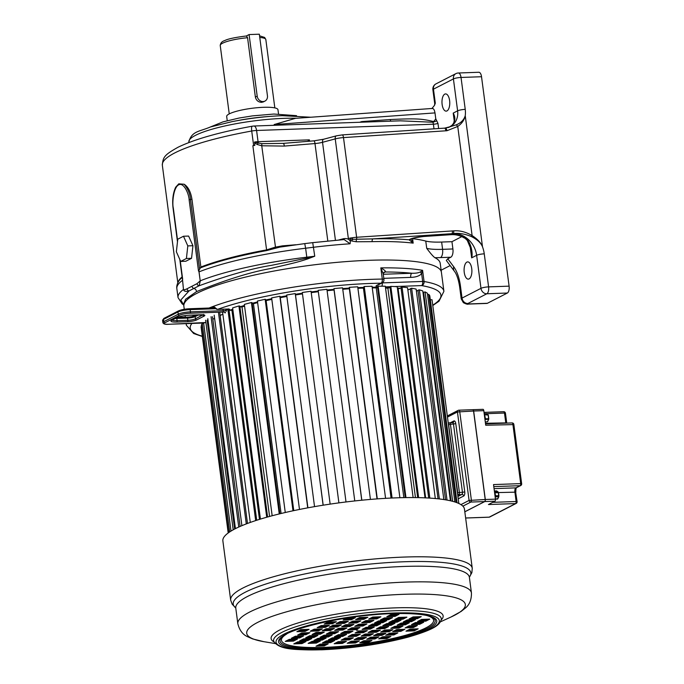 <?xml version="1.0" encoding="UTF-8"?>
<svg xmlns="http://www.w3.org/2000/svg" width="684" height="684" viewBox="0 0 684 684"><rect width="100%" height="100%" fill="white"/><g stroke="black" fill="none" stroke-linecap="round" stroke-linejoin="round"><path stroke-width="1.03" d="M454.535 118.281L453.21 113.099L457.613 110.842L453.415 78.925A5.746 1.06 -7.5 0 1 461.033 77.454A5.746 2.591 -92 0 0 458.331 73L478.834 72.265A5.746 2.591 88 0 1 481.527 76.728L509.101 286.151A5.746 2.591 88 0 1 507.348 293.034L487.393 303.286A5.746 2.591 88 0 1 486.863 303.422L468.412 304.081A5.746 2.591 88 0 0 468.942 303.935L487.393 303.286M464.248 272.429A8.618 3.89 88 0 1 467.676 261.895A8.618 3.89 88 0 1 471.729 268.59A8.618 3.89 88 0 1 468.292 279.123A8.618 3.89 88 0 1 464.248 272.429M446.319 260.467L447.755 258.783L450.79 257.227L440.496 257.586A41.382 7.661 -7.5 0 1 434.879 257.68C433.263 256.568 430.544 253.456 426.722 248.343L425.764 241.067A34.482 6.387 172.5 0 0 441.642 242.051L451.944 241.683L461.76 236.638M451.944 241.683L452.902 248.967A6.9 3.112 88 0 1 450.79 257.227M390.812 121.162A2.3 0.684 85.9 0 1 390.29 119.529C416.907 118.298 421.72 118.768 433.126 121.444C433.596 121.709 434.477 120.829 435.759 118.785L437.957 123.334A3.446 0.641 -7.5 0 1 433.391 124.206L256.586 130.482A5.746 2.591 -92 0 0 253.884 126.018L252.259 126.198C219.487 132.192 194.803 139.177 178.199 147.163C164.04 155.054 163.031 157.209 162.339 165.229A124.137 22.982 172.5 0 1 251.721 131.02L253.636 145.581A17.245 3.189 -7.5 0 0 252.866 145.718L266.589 249.899L275.105 247.198L282.492 245.855L295.804 244.761M435.759 118.785L434.99 112.903C434.4 109.508 433.314 108.072 431.724 108.602M432.126 108.465L295.42 118.349L274.173 124.531L274.275 125.3M431.972 108.474L434.537 105.293L435.306 103.173A5.746 1.06 172.5 0 0 434.733 103.737L434.537 105.293M442.129 104.447A8.618 3.89 88 0 1 445.566 93.913A8.618 3.89 88 0 1 449.61 100.599A8.618 3.89 88 0 1 446.173 111.141A8.618 3.89 88 0 1 442.129 104.447M411.999 238.562A9.191 1.701 172.5 0 0 412.58 238.656L413.17 243.136L409.118 239.81A11.491 2.129 -7.5 0 1 423.678 236.45L451.252 234.629C455.971 234.33 460.46 235.441 464.727 237.981C470.618 240.135 473.234 253.362 471.652 257.859L469.908 244.564M464.727 237.981L467.283 240.426L471.43 250.224L471.652 257.859L476.637 255.303A22.991 20.067 62.8 0 0 453.184 233.637A5.746 2.591 -92 0 0 453.321 233.552A2.3 0.752 -94.3 0 0 453.672 230.85L356.62 237.271A9.191 1.701 172.5 0 0 352.354 237.75A11.491 2.129 -7.5 0 1 350.43 238.023L348.361 238.571L335.237 138.903A9.191 1.701 -7.5 0 1 343.496 137.595L446.943 130.73L457.741 126.463C461.897 123.53 464.393 119.939 465.24 115.69A22.991 20.067 62.8 0 0 465.231 109.372L461.033 77.454L481.527 76.728M412.58 238.656A129.883 24.043 -7.5 0 1 425.764 241.067M377.508 286.878A9.191 1.701 -7.5 0 1 376.969 285.262L380.954 283.21A3.446 1.838 -90.7 0 0 382.296 279.081A3.446 0.641 -7.5 0 1 383.929 279.405L383.194 273.762L380.826 267.88A129.883 24.043 172.5 0 1 422.584 270.317L421.643 273.72C419.335 276.037 415.701 277.259 410.751 277.379A3.446 1.556 -92 0 1 411.811 273.249C415.804 273.361 418.693 272.89 420.48 271.839L422.584 270.317L424.063 281.517A129.883 24.043 172.5 0 1 443.907 291.341L441.402 272.309A129.883 24.043 172.5 0 0 340.016 262.092A129.883 24.043 172.5 0 0 196.804 293.368A129.883 24.043 -7.5 0 1 340.016 262.092A129.883 24.043 -7.5 0 1 441.402 272.309L440.222 263.349A129.883 24.043 172.5 0 0 434.879 257.68M441.129 270.206L450.149 265.572M199.651 269.214L200.874 267.025L191.947 199.241C190.759 191.879 188.177 186.886 184.193 184.244C188.066 189.109 190.152 194.179 190.468 199.454L199.651 269.214L198.83 270.642L199.224 271.796A125.865 23.299 -7.5 0 1 305.62 248.224L304.748 243.615L312.725 242.64L314.743 256.218A1149.419 212.784 -7.5 0 1 306.8 257.184L306.919 258.133L314.743 256.218L307.261 259.056C294.907 263.143 287.682 264.332 270.283 268.59C250.438 272.138 225.874 279.807 196.573 291.598L185.578 299.267L183.586 304.141L183.859 306.21A129.883 24.043 172.5 0 1 196.804 293.368A129.883 24.043 172.5 0 0 183.859 306.21L184.261 309.288M507.348 293.034L486.846 293.761L467.89 303.499A5.746 5.019 -117.2 0 1 462.033 298.079L480.98 288.34A5.746 1.06 -7.5 0 1 488.598 286.878A5.746 2.591 -92 0 1 486.846 293.761A5.746 5.019 -117.2 0 1 480.98 288.34L476.637 255.303A5.746 1.06 -7.5 0 1 484.255 253.841A28.737 25.086 62.8 0 0 482.502 246.821C481.023 242.982 477.364 239.58 471.507 236.621C465.086 233.919 459.024 232.902 453.321 233.552L451.944 233.68A2.3 0.752 -93.8 0 0 452.355 230.936M445.635 128.07L456.245 124.847C460.999 122.898 464 119.845 465.24 115.69L482.502 246.821C481.177 243.025 477.706 239.272 472.105 235.57C465.898 231.936 459.751 230.363 453.672 230.85M423.678 236.45A2.3 0.752 86.2 0 1 423.541 236.502C415.265 237.587 410.862 238.519 410.332 239.306A2.3 2.172 49.1 0 1 409.118 239.81A132.183 24.47 172.5 0 0 372.951 238.896L451.944 233.68L453.184 233.637L451.252 234.629A2.3 0.752 86.2 0 1 451.115 234.68A2.3 0.752 86.2 0 1 450.961 234.646M372.156 241.657L356.279 241.76L351.815 241.007A2.3 0.487 -65.1 0 1 352.636 239.314L372.951 238.896A2.3 1.137 -91.4 0 0 372.156 241.657A129.883 24.043 172.5 0 1 413.17 243.136L410.93 238.981M351.815 241.007L350.199 240.161L350.43 238.023M343.257 239.631A1.146 0.65 75 0 0 343.445 238.733C346.779 238.177 349.079 239.024 350.345 241.272L350.199 240.161M350.345 241.272L350.114 243.786L344.129 239.562M253.884 126.018L400.431 120.82L432.946 122.248L436.469 120.983M433.998 128.84L433.391 124.206A5.746 2.591 88 0 0 432.946 122.248A2.3 0.462 109.2 0 1 433.126 121.444M451.218 125.899A2.3 0.769 52.6 0 1 451.26 125.856A2.3 0.769 52.6 0 1 451.32 125.822L451.868 125.377C455.322 121.82 455.766 117.725 453.21 113.099L454.33 121.607M449.533 127.002L451.32 125.822M456.245 124.847A3.446 1.291 54.7 0 1 457.741 126.463L472.105 235.57L471.507 236.621M352.354 237.75L352.636 239.314L350.311 238.955M282.714 246.659L282.492 245.855M200.634 267.803A124.428 23.034 -7.5 0 1 266.606 250.601L279.816 247.121M275.601 248.036L261.75 145.778L284.33 146.085L314.982 143.554A9.191 1.701 172.5 0 0 322.532 142.298L335.237 138.903A3.446 1.958 75 0 1 336.391 135.834L342.214 134.902A3.446 1.12 86.2 0 1 343.496 137.595L356.62 237.271A2.3 0.752 -93.8 0 1 356.501 239.511A2.3 0.846 -91.4 0 0 356.279 241.76M350.114 243.786A129.883 24.043 -7.5 0 0 313.563 247.257A1149.419 212.784 172.5 0 1 305.62 248.224L306.8 257.184A125.865 23.299 172.5 0 0 200.395 280.756L199.061 285.775L189.023 290.931C185.638 291.82 183.791 291.324 183.466 289.46L182.38 278.08M182.414 280.414L182.286 280.5A125.865 23.299 172.5 0 0 176.848 288.639L178.028 297.6A125.865 23.299 172.5 0 1 183.466 289.46L182.44 279.063M184.193 184.244L178.78 183.834L175.668 187.236L174.933 188.998M254.439 142.469L257.09 144.435A3.446 0.47 127.8 0 1 258.372 142.99L254.585 141.998L254.824 145.384L253.636 145.581M444.378 128.216A3.446 1.12 86.2 0 1 444.6 128.139A3.446 1.12 86.2 0 1 445.874 130.832M445.284 128.13A3.446 1.154 83 0 1 445.489 128.053A3.446 1.154 83 0 1 446.943 130.73M257.09 144.435L261.75 145.778A3.446 0.693 98.6 0 0 261.758 143.657L283.262 143.375A3.446 0.864 85.3 0 1 284.33 146.085M198.83 270.642L200.215 280.833L197.052 283.638L187.048 288.776C184.791 289.819 183.645 290.016 183.594 289.375M177.601 240.691L173.3 207.987C172.035 203.216 173.428 187.331 178.704 184.817C184.064 182.021 189.066 194.598 189.135 199.839L198.522 271.138M180.696 261.433L185.826 261.245L191.546 258.313L192.939 245.718L188.613 236.066L183.492 236.245L177.772 239.186L176.369 251.78L180.696 261.433L186.416 258.492L187.809 245.898L183.492 236.245M307.261 259.056L306.919 258.133L271.24 265.383C252.336 268.359 228.276 275.156 199.061 285.775A2.3 2.001 -119 0 1 197.052 283.638M187.048 288.776A2.3 2.009 -115.4 0 0 189.023 290.931L180.807 300.019L183.671 304.79M192.939 245.718L187.809 245.898M191.546 258.313L186.416 258.492M307.689 141.357L309.373 139.861L309.553 141.203M254.585 141.998A6.9 1.274 -7.5 0 1 258.056 141.682A3.446 1.556 88 0 0 258.372 142.99L261.758 143.657M309.031 141.246L309.373 139.861L258.056 141.682L256.586 130.482A6.9 1.274 172.5 0 0 251.721 131.02A5.746 1.411 -100.2 0 1 252.259 126.198M435.964 83.884A5.746 5.019 -117.2 0 0 433.459 89.176L453.415 78.925A5.746 5.019 -117.2 0 1 455.912 73.624L435.964 83.884A5.746 5.746 0 0 0 432.887 89.741L434.733 103.737M435.306 103.173L433.459 89.176A5.746 1.06 172.5 0 0 432.887 89.741M227.242 120.683L226.678 116.442A25.864 4.788 -7.5 0 1 263.545 107.302A25.864 4.788 -7.5 0 1 277.961 109.697L278.525 113.937M247.565 37.731A22.991 4.258 -7.5 0 0 220.239 45.52C220.479 43.032 221.984 41.382 224.762 40.553C227.917 38.902 235.142 37.372 246.437 35.97L247.565 37.731L255.38 97.085C256.209 100.394 258.27 102.147 261.562 102.344L263.4 101.882M267.444 95.794A5.746 5.019 -117.2 0 1 264.947 101.087A5.746 5.019 -117.2 0 1 257.193 96.153L249.087 34.568L259.339 34.2L267.444 95.794M246.334 35.978L249.087 34.568M231.662 310.279A108.329 20.058 -7.5 0 1 232.876 309.843M241.743 306.936A108.329 20.058 -7.5 0 1 244.564 306.09M253.234 303.687A108.329 20.058 -7.5 0 1 257.629 302.576M265.931 300.609A108.329 20.058 -7.5 0 1 271.822 299.327M280.252 297.625A108.329 20.058 -7.5 0 1 286.861 296.394M295.497 294.915A108.329 20.058 -7.5 0 1 302.465 293.829M311.22 292.581A108.329 20.058 -7.5 0 1 318.325 291.666M327.089 290.657A108.329 20.058 -7.5 0 1 334.057 289.956M342.761 289.204A108.329 20.058 -7.5 0 1 349.362 288.733M357.912 288.255A108.329 20.058 -7.5 0 1 363.614 288.032M372.258 287.836A108.329 20.058 -7.5 0 1 376.448 287.819M385.528 287.981A108.329 20.058 -7.5 0 1 388.119 288.084M397.481 288.716A108.329 20.058 -7.5 0 1 398.396 288.802M216.512 309.262L214.032 306.851A129.815 24.034 172.5 0 0 211.048 307.971M432.741 305.184A126.437 23.41 172.5 0 0 421.609 285.587A3.446 2.907 99.7 0 0 424.063 281.517A3.446 0.641 172.5 0 0 422.661 281.457L382.228 282.894A5.746 1.06 -7.5 0 1 382.134 282.894M394.411 286.553L421.609 285.587A3.446 1.556 -92 0 0 422.661 281.457L421.643 273.72A3.446 1.599 -137.2 0 1 420.48 271.839M229.02 309.92L229.2 309.835A4.027 0.744 172.5 0 0 227.353 309.065L217.512 309.407A126.437 23.41 172.5 0 1 380.954 283.21A3.446 3.01 62.8 0 0 382.091 282.919L382.091 282.919A3.446 3.446 0 0 0 383.929 279.405M383.254 274.267L411.811 273.249A126.437 23.41 172.5 0 0 385.263 271.984L385.391 271.864C385.819 271.155 384.297 269.829 380.826 267.88L382.296 279.081A129.883 24.043 172.5 0 0 209.013 308.039M385.391 271.864A3.446 2.907 50.8 0 0 383.886 272.437L383.194 273.771M383.459 272.907L385.263 271.984A3.446 3.01 62.8 0 0 384.126 272.275L384.126 272.275A3.446 3.01 62.8 0 0 383.981 272.36M189.725 308.749L215.118 307.851L215.597 308.518M217.401 309.416L214.528 307.304A0.573 0.436 -110.1 0 1 214.032 306.851M214.947 307.381L215.34 307.962M215.092 307.723L214.528 307.304L215.092 307.723M454.843 501.962L427.363 293.239A115.519 21.384 172.5 0 0 425.097 291.94A4.429 0.821 172.5 0 0 423.567 292.282A4.908 0.906 172.5 0 1 423.003 292.624M450.405 500.774L422.78 290.965A115.519 21.384 172.5 0 0 419.36 289.879A4.429 0.821 172.5 0 0 417.958 290.247A4.908 0.906 172.5 0 1 416.394 291.051M443.839 499.551L416.137 289.093A115.519 21.384 172.5 0 0 411.631 288.246A4.429 0.821 172.5 0 0 410.374 288.631L438.042 498.798M407.844 289.819A4.908 0.906 172.5 0 0 410.391 288.708M435.315 498.533L407.561 287.665A115.519 21.384 172.5 0 0 402.055 287.083A4.429 0.821 172.5 0 0 400.978 287.468L428.697 498.037M397.489 288.802A108.046 19.998 172.5 0 1 398.122 288.862A4.908 0.906 172.5 0 0 401.021 287.802M425.012 497.841L397.216 286.716A115.519 21.384 172.5 0 0 390.821 286.391A4.429 0.821 172.5 0 0 389.94 286.784L417.693 497.619M385.537 288.049A108.046 19.998 172.5 0 1 387.871 288.144A4.908 0.906 172.5 0 0 390.008 287.357M413.119 497.559L385.306 286.245A115.519 21.384 172.5 0 0 378.132 286.203A4.429 0.821 172.5 0 0 377.465 286.587L405.253 497.601M372.267 287.904A108.046 19.998 172.5 0 1 376.226 287.887A4.908 0.906 172.5 0 0 377.577 287.391M399.892 497.721L372.053 286.28A115.519 21.384 172.5 0 0 364.256 286.519A4.429 0.821 172.5 0 0 363.811 286.887L391.607 498.029M357.92 288.315A108.046 19.998 172.5 0 1 363.418 288.092A4.908 0.906 172.5 0 0 363.948 287.904M385.571 498.337L357.715 286.818A115.519 21.384 172.5 0 0 349.438 287.323A4.429 0.821 172.5 0 0 349.216 287.631A4.429 0.821 172.5 0 0 349.233 287.665L377.038 498.901M349.37 288.793A108.046 19.998 172.5 0 0 342.761 289.264M370.429 499.414L342.573 287.836A115.519 21.384 172.5 0 0 333.972 288.605A4.429 0.821 172.5 0 0 333.903 288.785L361.742 500.209M334.066 290.007A108.046 19.998 172.5 0 0 327.097 290.709M354.774 500.936L326.918 289.332A115.519 21.384 172.5 0 0 318.154 290.341A4.429 0.821 172.5 0 0 318.154 290.401A4.429 0.821 172.5 0 0 318.171 290.452M318.325 291.717A108.046 19.998 172.5 0 0 311.22 292.632M338.905 502.877L311.049 291.29A4.429 0.821 172.5 0 0 311.049 291.29A4.429 0.821 172.5 0 0 311.04 291.256A115.519 21.384 172.5 0 0 302.294 292.504L330.15 504.117M302.473 293.881A108.046 19.998 172.5 0 0 295.505 294.966M323.173 505.185L295.334 293.727A4.429 0.821 172.5 0 0 295.249 293.59A115.519 21.384 172.5 0 0 286.682 295.035L314.537 506.622M286.87 296.446A108.046 19.998 172.5 0 0 280.26 297.677M280.098 296.574A4.429 0.821 172.5 0 0 280.107 296.505A4.429 0.821 172.5 0 0 279.859 296.283A115.519 21.384 172.5 0 0 271.633 297.908L299.481 509.443M271.83 299.387A108.046 19.998 172.5 0 0 266.127 300.627L293.769 510.623M293.419 510.7L265.623 299.532A4.429 0.821 172.5 0 0 265.153 299.284A115.519 21.384 172.5 0 0 257.423 301.046L285.262 512.504M257.637 302.636A108.046 19.998 172.5 0 0 253.456 303.696L281.081 513.496M252.225 303.585A4.908 0.906 172.5 0 0 253.456 303.696M279.893 513.787L252.105 302.738A4.429 0.821 172.5 0 0 251.413 302.525A115.519 21.384 172.5 0 0 244.342 304.406L272.164 515.745M244.573 306.158A108.046 19.998 172.5 0 0 241.991 306.928L269.573 516.446M239.896 306.74A4.908 0.906 172.5 0 0 241.991 306.928M267.581 516.993L239.819 306.116A4.429 0.821 172.5 0 0 238.913 305.962A115.519 21.384 172.5 0 0 232.628 307.911L260.424 519.088M232.893 309.929A108.046 19.998 172.5 0 0 231.936 310.271L259.467 519.387M229.037 310.006A4.908 0.906 172.5 0 0 231.936 310.271M256.714 520.25L228.986 309.621A4.429 0.821 172.5 0 0 227.883 309.51A115.519 21.384 172.5 0 0 224.608 310.698M203.678 323.455A4.429 0.821 172.5 0 0 202.259 323.558A115.519 21.384 172.5 0 0 201.344 325.31L228.644 532.648M201.515 326.636A4.429 0.821 172.5 0 0 201.096 326.687A115.519 21.384 172.5 0 0 201.13 327.294L228.199 532.964M458.844 503.484L432.023 299.737L430.322 299.797M457.032 502.723L429.808 295.89A115.519 21.384 172.5 0 0 428.731 294.385A4.429 0.821 172.5 0 0 427.543 294.599M398.122 288.862L425.645 497.875M387.871 288.144L415.444 497.584M376.226 287.887L403.842 497.627M363.418 288.092L391.06 498.055M456.108 502.381L428.731 294.385M452.663 501.329L425.097 291.94M451.038 500.919L423.567 292.282M447.028 500.081L419.36 289.879M445.549 499.824L417.958 290.247M439.367 498.952L411.631 288.246M429.834 498.106L402.055 287.083M418.625 497.636L390.821 286.391M405.963 497.593L378.132 286.203M392.094 498.003L364.256 286.519M377.294 498.875L349.438 287.323M361.827 500.201L333.972 288.605M318.154 290.401L346.01 501.962L318.154 290.341M338.896 502.877L311.04 291.256M323.113 505.194L295.249 293.59M307.714 507.853L279.859 296.283M292.991 510.786L265.153 299.284M279.243 513.941L251.413 302.525M266.726 517.241L238.913 305.962M255.671 520.592L227.883 309.51M250.276 522.431L222.582 312.084M247.497 523.448L219.821 313.169M246.291 523.901L218.547 313.118M241.897 525.671L214.178 315.102M240.101 526.441L212.493 316.709M238.759 527.039L211.074 316.709M235.441 528.629L207.799 318.65M234.646 529.04L207.149 320.155M233.201 529.818L205.61 320.206M231.012 531.092L203.61 322.925M229.696 531.921L202.259 323.558M228.251 532.93L201.096 326.687M368.189 641.455A83.559 15.467 -7.5 0 1 366.641 641.686M356.997 632.007L363.195 631.785L365.307 630.708M370.044 631.546L376.243 631.323L378.355 630.246M382.561 631.101L388.76 630.879L390.872 629.802M394.54 630.674L400.747 630.46L402.85 629.374M407.861 630.203L414.059 629.981L416.171 628.904M350.011 635.598L356.219 635.376L358.322 634.29M363.059 635.137L369.266 634.914L371.369 633.829M375.576 634.692L381.775 634.47L383.886 633.384M387.563 634.265L393.762 634.042L395.874 632.965M343.035 639.189L349.233 638.967L351.337 637.881M356.082 638.719L362.281 638.505L364.392 637.42M368.599 638.275L374.798 638.061L376.901 636.975M380.578 637.856L386.776 637.633L388.888 636.548M336.049 642.772L342.248 642.55L344.36 641.472M349.096 642.31L355.295 642.088L357.407 641.011M361.614 641.866L367.812 641.643L369.924 640.566M363.982 628.416L370.181 628.203L372.284 627.117M370.326 625.159L376.525 624.937L378.637 623.851M376.414 622.03L382.621 621.807L384.724 620.721M382.245 619.029L388.452 618.815L390.555 617.729M388.726 615.703L394.924 615.48L397.036 614.403M378.329 627.912L384.528 627.69L386.64 626.604M384.682 624.646L390.88 624.432L392.984 623.346M390.769 621.517L396.968 621.303L399.08 620.217M396.6 618.524L402.799 618.302L404.911 617.216M392.676 627.399L398.883 627.185L400.986 626.099M399.029 624.141L405.227 623.919L407.339 622.833M405.116 621.012L411.323 620.79L413.427 619.704M410.947 618.011L417.146 617.797L419.258 616.712M407.031 626.895L413.23 626.672L415.342 625.586M413.375 623.628L419.583 623.406L421.686 622.329M419.472 620.499L425.67 620.277L427.782 619.2M349.627 628.929L355.825 628.707L357.937 627.63M336.579 629.391L342.778 629.169L344.89 628.092M324.062 629.836L330.269 629.613L332.373 628.536M312.084 630.263L318.282 630.041L320.394 628.955M298.771 630.734L304.97 630.511L307.073 629.434M356.612 625.338L362.811 625.125L364.923 624.039M343.565 625.809L349.763 625.586L351.875 624.501M331.047 626.245L337.246 626.031L339.358 624.945M319.069 626.672L325.268 626.45L327.371 625.373M363.597 621.756L369.796 621.534L371.899 620.448M350.541 622.218L356.749 621.995L358.852 620.91M338.033 622.662L344.232 622.44L346.343 621.354M326.046 623.09L332.244 622.867L334.356 621.782M370.574 618.165L376.773 617.943L378.885 616.865M357.527 618.627L363.726 618.404L365.837 617.327M345.01 619.071L351.217 618.849L353.32 617.772M342.65 632.52L348.849 632.298L350.952 631.212M336.297 635.778L342.496 635.564L344.608 634.478M330.21 638.907L336.408 638.694L338.52 637.608M324.378 641.908L330.577 641.686L332.689 640.6M317.898 645.234L324.096 645.012L326.208 643.935M328.294 633.025L334.493 632.811L336.605 631.725M321.95 636.291L328.149 636.069L330.252 634.983M315.854 639.42L322.061 639.198L324.165 638.112M310.023 642.413L316.23 642.199L318.334 641.113M313.947 633.538L320.146 633.316L322.258 632.23M307.595 636.795L313.794 636.582L315.905 635.496M301.507 639.925L307.706 639.711L309.818 638.625M295.676 642.926L301.875 642.704L303.987 641.618M299.592 634.042L305.799 633.829L307.903 632.743M293.248 637.308L299.447 637.086L301.558 636.009M287.16 640.438L293.359 640.215L295.462 639.138M357.929 630.058L356.612 630.383L357.929 630.058M359.109 630.922L355.116 632.974L363.315 632.683L367.308 630.631L359.109 630.922M372.156 630.46L368.163 632.512L376.362 632.221L380.355 630.169L372.156 630.46M384.673 630.015L380.68 632.067L388.88 631.777L392.873 629.725L384.673 630.015M396.652 629.596L392.659 631.64L400.858 631.349L404.851 629.306L396.652 629.596M409.964 629.118L405.98 631.17L414.179 630.879L418.163 628.827L409.964 629.118M348.13 636.565L356.33 636.274L360.323 634.222L352.123 634.513L348.13 636.565M361.178 636.103L369.377 635.812L373.37 633.76L365.171 634.051L361.178 636.103M373.695 635.658L381.894 635.368L385.887 633.316L377.688 633.606L373.695 635.658M385.682 635.231L393.881 634.94L397.866 632.888L389.666 633.179L385.682 635.231M345.138 638.104L341.154 640.156L349.353 639.865L353.337 637.813L345.138 638.104M358.185 637.642L354.201 639.685L362.4 639.395L366.385 637.351L358.185 637.642M370.702 637.197L366.718 639.249L374.918 638.95L378.902 636.907L370.702 637.197M382.689 636.77L378.697 638.822L386.896 638.531L390.889 636.479L382.689 636.77M334.168 643.738L342.368 643.447L346.361 641.395L338.161 641.686L334.168 643.738M347.216 643.276L355.415 642.986L359.408 640.934L351.208 641.224L347.216 643.276M359.733 642.832L367.932 642.541L371.925 640.489L363.726 640.78L359.733 642.832M362.101 629.391L370.3 629.1L374.285 627.048L366.085 627.339L362.101 629.391M368.445 626.125L376.645 625.834L380.637 623.782L372.438 624.073L368.445 626.125M374.533 622.996L382.741 622.705L386.725 620.653L378.526 620.944L374.533 622.996M380.364 620.003L388.563 619.704L392.556 617.661L384.357 617.951L380.364 620.003M386.845 616.669L395.044 616.378L399.037 614.326L390.838 614.617L386.845 616.669M384.647 628.587L388.64 626.535L380.441 626.826L376.448 628.878L384.647 628.587L384.528 627.69M391 625.321L394.984 623.278L386.785 623.569L382.801 625.612L391 625.321L390.88 624.432M397.088 622.192L401.081 620.149L392.873 620.439L388.888 622.483L397.088 622.192L396.968 621.303M402.919 619.2L406.912 617.148L398.704 617.438L394.719 619.49L402.919 619.2L402.799 618.302M390.795 628.365L398.994 628.074L402.987 626.031L394.788 626.322L390.795 628.365M397.147 625.108L405.347 624.817L409.34 622.765L401.14 623.056L397.147 625.108M403.235 621.978L411.435 621.688L415.427 619.636L407.228 619.926L403.235 621.978M409.066 618.977L417.266 618.687L421.258 616.643L413.059 616.934L409.066 618.977M413.35 627.57L417.343 625.518L409.135 625.809L405.15 627.861L413.35 627.57L413.23 626.672M419.694 624.304L423.687 622.252L415.487 622.543L411.494 624.595L419.694 624.304L419.583 623.406M425.79 621.175L429.774 619.123L421.575 619.413L417.591 621.465L425.79 621.175L425.67 620.277M355.945 629.605L359.938 627.553L351.738 627.844L347.746 629.896L355.945 629.605L355.825 628.707M342.898 630.067L346.891 628.015L338.691 628.305L334.698 630.357L342.898 630.067L342.778 629.169M330.381 630.511L334.373 628.459L326.174 628.75L322.181 630.802L330.381 630.511L330.269 629.613M318.402 630.939L322.395 628.887L314.187 629.177L310.203 631.229L318.402 630.939L318.282 630.041M305.09 631.409L309.074 629.357L300.874 629.648L296.882 631.7L305.09 631.409L304.97 630.511M366.923 623.97L358.724 624.261L354.731 626.305L362.93 626.014L366.923 623.97M353.867 624.432L345.668 624.723L341.684 626.775L349.883 626.484L353.867 624.432M341.359 624.877L333.159 625.167L329.166 627.219L337.366 626.929L341.359 624.877M329.372 625.296L321.172 625.586L317.179 627.638L325.387 627.348L329.372 625.296M369.916 622.431L373.9 620.379L365.701 620.67L361.716 622.722L369.916 622.431L369.796 621.534M356.86 622.893L360.853 620.841L352.653 621.132L348.66 623.184L356.86 622.893L356.749 621.995M344.351 623.338L348.336 621.286L340.136 621.576L336.152 623.628L344.351 623.338L344.232 622.44M332.364 623.765L336.357 621.713L328.158 622.004L324.165 624.056L332.364 623.765L332.244 622.867M380.885 616.788L372.686 617.079L368.693 619.131L376.893 618.84L380.885 616.788M367.838 617.25L359.639 617.541L355.646 619.593L363.845 619.302L367.838 617.25M347.07 618.02L343.129 620.037L351.328 619.747L355.321 617.695L347.284 617.985M352.953 631.144L344.753 631.435L340.769 633.487L348.968 633.196L352.953 631.144M346.608 634.41L338.409 634.701L334.416 636.744L342.616 636.453L346.608 634.41M340.512 637.539L332.313 637.83L328.329 639.873L336.528 639.583L340.512 637.539M334.69 640.532L326.482 640.822L322.497 642.875L330.697 642.584L334.69 640.532M328.209 643.858L320.009 644.148L316.017 646.2L324.216 645.91L328.209 643.858M330.406 631.948L326.413 633.991L334.613 633.7L338.606 631.657L330.406 631.948M324.054 635.205L320.069 637.257L328.269 636.966L332.253 634.914L324.054 635.205M317.966 638.334L313.973 640.386L322.173 640.096L326.165 638.044L317.966 638.334M312.135 641.336L308.142 643.379L316.341 643.088L320.334 641.045L312.135 641.336M324.25 632.161L316.051 632.452L312.066 634.504L320.266 634.213L324.25 632.161M317.906 635.427L309.707 635.718L305.714 637.77L313.913 637.471L317.906 635.427M311.818 638.557L303.619 638.847L299.626 640.899L307.826 640.6L311.818 638.557M305.987 641.549L297.788 641.84L293.795 643.892L301.995 643.601L305.987 641.549M301.704 632.965L297.711 635.009L305.91 634.718L309.903 632.674L301.704 632.965M295.351 636.223L291.367 638.275L299.566 637.984L303.559 635.932L295.351 636.223M289.264 639.352L285.279 641.404L293.479 641.113L297.463 639.061L289.264 639.352M230.67 600.133L222.873 540.899A121.837 22.555 172.5 0 1 396.532 497.832A121.837 22.555 -7.5 0 1 464.462 509.093L472.259 568.327A121.837 22.555 172.5 0 0 404.329 557.058A121.837 22.555 172.5 0 0 230.67 600.133L232.184 604.237L235.732 607.879A119.828 22.179 172.5 0 1 278.944 580.135A119.828 22.179 172.5 0 1 404.022 561.761A119.828 22.179 172.5 0 1 469.386 577.091M363.315 632.683L363.195 631.785M376.362 632.221L376.243 631.323M388.88 631.777L388.76 630.879M400.858 631.349L400.747 630.46M414.179 630.879L414.059 629.981M356.33 636.274L356.219 635.376M369.377 635.812L369.266 634.914M381.894 635.368L381.775 634.47M393.881 634.94L393.762 634.042M349.353 639.865L349.233 638.967M362.4 639.395L362.281 638.505M374.918 638.95L374.798 638.061M386.896 638.531L386.776 637.633M342.368 643.447L342.248 642.55M355.415 642.986L355.295 642.088M367.932 642.541L367.812 641.643M370.3 629.1L370.181 628.203M376.645 625.834L376.525 624.937M382.741 622.705L382.621 621.807M388.563 619.704L388.452 618.815M395.044 616.378L394.924 615.48M398.994 628.074L398.883 627.185M405.347 624.817L405.227 623.919M411.435 621.688L411.323 620.79M417.266 618.687L417.146 617.797M362.93 626.014L362.811 625.125M349.883 626.484L349.763 625.586M337.366 626.929L337.246 626.031M325.387 627.348L325.268 626.45M376.893 618.84L376.773 617.943M363.845 619.302L363.726 618.404M351.328 619.747L351.217 618.849M348.968 633.196L348.849 632.298M342.616 636.453L342.496 635.564M336.528 639.583L336.408 638.694M330.697 642.584L330.577 641.686M324.216 645.91L324.096 645.012M334.613 633.7L334.493 632.811M328.269 636.966L328.149 636.069M322.173 640.096L322.061 639.198M316.341 643.088L316.23 642.199M320.266 634.213L320.146 633.316M313.913 637.471L313.794 636.582M307.826 640.6L307.706 639.711M301.995 643.601L301.875 642.704M305.91 634.718L305.799 633.829M299.566 637.984L299.447 637.086M293.479 641.113L293.359 640.215M494.558 491.608A0.804 0.522 152.1 0 0 494.395 491.095M494.831 492.215A0.804 0.427 159.2 0 0 494.481 491.753M513.675 424.593L485.717 425.226L483.802 410.665A1.727 0.778 88 0 0 482.998 409.331A1.727 0.778 88 0 0 482.836 409.374M472.798 409.699A1.727 0.778 88 0 1 472.849 409.69A1.727 0.778 88 0 1 473.653 411.024L485.307 499.5L495.447 499.14L493.532 484.58L520.695 483.614A1.727 0.778 88 0 1 520.173 485.683L515.933 487.863A3.446 1.556 -92 0 0 514.881 491.984L516.129 501.509L492.719 502.338M516.916 501.834L517.095 501.663A1.727 1.727 0 0 1 516.172 503.424A1.727 1.505 -117.2 0 1 515.599 503.569L488.444 504.536L494.925 501.201A1.727 0.778 88 0 0 495.447 499.14M485.307 499.5A1.727 0.778 88 0 1 484.776 501.56L494.925 501.201M464.821 511.82L484.776 501.56M485.537 423.866L512.077 422.926A1.727 1.727 0 0 1 513.846 424.422L521.661 483.776L520.695 483.614L512.88 424.26A1.727 0.778 -92 0 0 512.077 422.926A1.727 0.778 -92 0 0 511.914 422.969M521.661 483.776A1.727 1.727 0 0 1 520.738 485.537L520.738 485.537A1.727 1.505 -117.2 0 1 520.173 485.683L493.805 486.615M515.668 492.318L517.095 501.663L516.129 501.509A1.727 0.778 -92 0 1 515.599 503.569L489.171 517.155A1.727 0.778 88 0 1 489.009 517.198A1.727 0.778 88 0 1 488.846 517.164M505.271 413.367L504.484 413.033L505.733 422.558A3.446 1.556 -92 0 0 505.844 423.148M503.509 411.742A1.727 0.778 88 0 1 503.672 411.7A1.727 0.778 88 0 1 504.484 413.033L486.589 413.675M485.093 420.027L485.452 418.83L484.888 418.933M485.17 418.728L485.033 420.027M484.323 414.273A0.923 0.598 149 0 0 484.221 413.82M484.708 415.017A0.923 0.496 162 0 0 484.708 414.837A0.923 0.496 162 0 0 484.323 414.589M484.751 415.385L484.366 414.923M488.65 419.249L487.598 421.703L485.298 422.002M488.291 415.077L488.778 418.719M457.519 492.728L459.4 492.437L450.405 424.123A1.727 0.778 -92 0 0 449.593 422.789A1.727 0.778 -92 0 0 449.431 422.832A1.727 1.505 -117.2 0 0 448.866 422.977L448.285 423.276M448.567 424.396L453.475 424.02A1.727 0.778 -92 0 0 452.671 422.678A1.727 0.778 -92 0 0 452.509 422.721M448.319 423.507A1.727 1.505 -117.2 0 1 448.866 422.977A1.727 1.727 0 0 1 449.593 422.789L453.073 422.575A1.727 1.505 -117.2 0 1 452.765 422.686M457.587 493.916A1.727 1.505 62.8 0 0 458.87 494.506A1.727 0.778 -92 0 0 459.4 492.437L462.469 492.335L453.475 424.02L455.766 423.576A3.446 1.556 -92 0 0 453.825 420.985L450.38 422.763M460.939 504.612L469.079 500.431L457.434 411.965A1.727 1.505 -117.2 0 1 458.75 410.229A1.727 0.778 -92 0 1 458.904 410.186A1.727 1.727 0 0 0 458.177 410.374L447.319 415.957M462.888 506.143L470.84 502.056A1.727 1.505 62.8 0 1 469.079 500.431L485.204 499.5L473.55 411.033A1.727 0.778 88 0 0 472.747 409.69A1.727 0.778 88 0 0 472.584 409.733M464.812 511.769L484.674 501.569A1.727 0.778 88 0 0 485.204 499.5M447.473 417.078L457.434 411.965L473.55 411.033M460.452 286.083A8.046 1.488 -7.5 0 0 459.648 286.878L461.23 298.874A8.046 1.488 172.5 0 1 462.033 298.079L460.452 286.083A31.036 14.005 -92 0 0 453.689 266.726L447.755 258.783M438.641 128.532L437.957 123.334M459.648 286.878C457.972 275.977 455.074 272.052 454.424 271.291A8.046 6.019 -36.8 0 1 453.689 266.726M467.89 303.499L468.942 303.935M509.101 286.151L488.598 286.878L484.255 253.841M440.496 257.586A6.9 3.112 -92 0 0 442.599 249.335A34.482 6.387 -7.5 0 1 426.722 248.343M452.902 248.967L442.599 249.335L441.642 242.051M237.673 120.581A48.897 9.054 -7.5 0 1 268.419 116.537M188.955 142.511L188.878 141.93A66.664 12.338 -7.5 0 1 283.903 118.358A66.664 12.338 -7.5 0 1 296.548 118.272M274.173 124.531L434.99 112.903M359.724 122.265L361.708 121.59L390.29 119.529M448.003 127.583A17.245 15.048 62.8 0 0 450.123 126.72A17.245 15.048 62.8 0 0 457.613 110.842A5.746 1.06 -7.5 0 1 465.231 109.372M335.434 240.264L322.532 142.298A3.446 1.958 75 0 1 323.686 139.228L336.391 135.834M338.768 239.981L343.445 238.733M199.044 271.873L200.215 280.833M176.848 288.639C176.438 286.254 177.156 283.621 179.003 280.731A124.428 23.034 -7.5 0 1 182.183 277.456M178.096 282.21A124.137 22.982 -7.5 0 1 182.106 276.9M200.874 267.025A124.137 22.982 -7.5 0 1 266.589 249.899L266.606 250.601M361.81 122.188A2.3 0.684 85.9 0 1 361.708 121.59M342 134.987A3.446 1.12 86.2 0 1 342.214 134.902L444.6 128.139L450.123 126.72M313.759 140.921A3.446 0.864 85.3 0 1 313.913 140.844A3.446 0.864 85.3 0 1 314.982 143.554L327.807 240.973M189.135 199.839L190.468 199.454A3.446 0.641 -7.5 0 1 191.947 199.241M182.679 279.277L180.183 260.279M178.78 183.834A2.3 2.009 62.8 0 0 178.704 184.817M196.573 291.598A3.446 3.01 -117.2 0 0 193.871 288.434A2.3 2.009 -117.2 0 1 192.067 286.322M259.766 37.475A22.991 4.258 -7.5 0 1 265.828 39.518L274.831 107.892M255.38 97.085L257.193 96.153M230.987 310.288A108.329 20.058 -7.5 0 1 232.851 309.621M241.033 306.919A108.329 20.058 -7.5 0 1 244.53 305.868M252.55 303.636A108.329 20.058 -7.5 0 1 257.594 302.345M265.743 300.421A108.329 20.058 -7.5 0 1 271.787 299.105M280.218 297.403A108.329 20.058 -7.5 0 1 286.835 296.172M295.462 294.693A108.329 20.058 -7.5 0 1 302.439 293.598M311.186 292.35A108.329 20.058 -7.5 0 1 318.291 291.444M327.063 290.435A108.329 20.058 -7.5 0 1 334.031 289.734M342.727 288.981A108.329 20.058 -7.5 0 1 349.336 288.511M357.877 288.032A108.329 20.058 -7.5 0 1 363.931 287.793M372.224 287.613A108.329 20.058 -7.5 0 1 377.106 287.596M385.502 287.759A108.329 20.058 -7.5 0 1 388.794 287.887M397.447 288.494A108.329 20.058 -7.5 0 1 399.037 288.648M229.909 310.237A108.679 20.118 -7.5 0 1 232.791 309.185M240.041 306.783A108.679 20.118 -7.5 0 1 244.479 305.449M252.182 303.311A108.679 20.118 -7.5 0 1 257.543 301.935M265.683 300.019A108.679 20.118 -7.5 0 1 271.736 298.694M280.166 297.001A108.679 20.118 -7.5 0 1 286.776 295.77M295.411 294.291A108.679 20.118 -7.5 0 1 302.388 293.205M311.134 291.957A108.679 20.118 -7.5 0 1 318.24 291.042M327.012 290.033A108.679 20.118 -7.5 0 1 333.98 289.332M342.675 288.58A108.679 20.118 -7.5 0 1 349.285 288.109M357.826 287.631A108.679 20.118 -7.5 0 1 363.879 287.383M372.173 287.203A108.679 20.118 -7.5 0 1 377.551 287.186M385.443 287.331A108.679 20.118 -7.5 0 1 389.752 287.511M397.387 288.058A108.679 20.118 -7.5 0 1 400.08 288.332M407.792 289.435A108.679 20.118 -7.5 0 1 408.673 289.606M228.157 309.527L228.61 309.288A0.573 0.504 62.8 0 0 228.721 309.578M191.922 323.464A126.437 23.41 172.5 0 0 202.293 336.169M390.068 286.707L385.383 286.87M196.026 314.965A129.815 24.034 172.5 0 0 194.196 316.094M227.25 309.065L216.683 309.313M194.692 315.008A129.883 24.043 172.5 0 0 192.426 316.521M186.433 323.652A129.883 24.043 172.5 0 0 186.364 325.251L193.657 333.51L202.336 336.494M381.86 286.211A3.446 1.556 -92 0 0 382.228 282.894L382.228 282.843M376.969 285.262A3.446 3.01 62.8 0 0 378.098 284.971L382.091 282.919M410.751 277.379L383.792 278.337M228.952 308.946L227.353 309.065M226.207 309.33L226.652 309.1M212.921 307.903A129.25 23.923 -7.5 0 1 214.528 307.304A2.873 0.53 -7.5 0 0 214.947 307.415M226.455 311.229A5.746 1.06 172.5 0 0 223.249 310.698L223.052 309.228M225.002 312.956A4.6 0.855 172.5 0 0 222.898 312.075A1.146 0.522 -92 0 0 223.249 310.698L190.451 311.861L190.152 309.621L215.58 308.723M222.898 312.075L190.101 313.238A8.046 1.488 172.5 0 0 179.43 315.29L164.972 322.72A8.046 1.488 172.5 0 0 168.649 324.259L201.455 323.096A4.6 0.855 172.5 0 0 205.91 322.48M208.201 321.685L207.927 321.831A1.146 1 62.8 0 1 207.551 321.925L208.184 321.6M212.818 319.214L214.596 318.299M220.12 315.469L222.847 314.067M200.968 314.76A6.9 1.274 -7.5 0 1 204.131 316.085L196.65 319.924A6.9 1.274 -7.5 0 1 187.501 321.685L176.746 322.061A10.345 1.915 -7.5 0 1 172.009 320.086L176.498 317.778A10.345 1.915 -7.5 0 1 190.212 315.144L200.968 314.76A1.146 0.522 88 0 1 200.865 314.794A1.146 0.522 88 0 1 200.754 314.768M162.877 322.549L162.587 320.309L163.998 318.342L178.464 310.904A1.146 1 62.8 0 1 178.84 310.81A8.046 1.488 -7.5 0 1 189.511 308.758A1.146 0.522 88 0 1 189.613 308.732A1.146 0.522 88 0 1 190.152 309.621A9.191 1.701 -7.5 0 0 177.968 311.964L163.502 319.394L163.792 321.634A9.191 1.701 172.5 0 0 162.877 322.549C163.279 323.977 165.16 324.558 168.546 324.293A1.146 0.522 88 0 1 168.435 324.267M187.125 317.196A6.9 1.274 172.5 0 0 195.453 315.717M177.147 317.547L186.912 317.205A1.146 0.522 88 0 1 187.023 317.171A1.146 0.522 88 0 1 187.561 318.069A5.746 1.06 172.5 0 0 195.179 316.606L198.548 314.871M190.101 313.238A1.146 0.522 -92 0 0 190.451 311.861A9.191 1.701 172.5 0 0 178.259 314.204L163.792 321.634A1.146 1 -117.2 0 0 164.972 322.72M179.43 315.29A1.146 1 -117.2 0 1 178.259 314.204L177.968 311.964A1.146 1 62.8 0 1 178.464 310.904C181.226 309.707 184.945 308.98 189.613 308.732L215.109 307.826M168.649 324.259A1.146 0.522 88 0 1 168.546 324.293L205.91 322.506M162.587 320.309A9.191 1.701 -7.5 0 1 163.502 319.394A1.146 1 62.8 0 1 163.998 318.342M175.343 318.47A9.191 1.701 172.5 0 0 176.797 318.445L187.561 318.069L187.852 320.309L177.096 320.685A9.191 1.701 -7.5 0 1 172.146 320.121M176.609 317.821A1.146 0.522 88 0 1 176.797 318.445L177.096 320.685A1.146 0.522 -92 0 1 176.746 322.061M177.207 317.521L187.023 317.171C190.845 316.931 193.726 316.393 195.684 315.546A1.146 1 62.8 0 0 195.179 316.606L195.479 318.847A5.746 1.06 -7.5 0 1 187.852 320.309A1.146 0.522 -92 0 1 187.501 321.685M202.934 314.828L195.479 318.847A1.146 1 -117.2 0 0 196.65 319.924M203.199 314.862A5.746 1.06 -7.5 0 1 202.96 314.999A1.146 1 -117.2 0 0 204.131 316.085M172.009 320.086A1.146 1 62.8 0 0 172.385 319.984L176.874 317.684C179.918 316.359 184.329 315.521 190.101 315.17L203.866 315.008L203.533 314.426M306.432 629.759A116.896 21.64 -7.5 0 1 303.32 629.879A116.896 21.64 -7.5 0 1 300.233 629.981M403.483 617.267A116.896 21.64 -7.5 0 1 397.686 618.481M384.032 621.081A116.896 21.64 -7.5 0 1 379.124 621.936M364.598 624.201A116.896 21.64 -7.5 0 1 356.706 625.287M320.36 628.972A116.896 21.64 -7.5 0 1 313.768 629.391M412.537 629.032A105.55 19.537 -7.5 0 1 408.032 630.118M394.771 632.999A105.55 19.537 -7.5 0 1 388.444 634.23M371.241 637.172A105.55 19.537 -7.5 0 1 370.531 637.283M426.859 615.549A76.736 14.21 -7.5 0 1 410.588 633.794A76.736 14.21 -7.5 0 1 324.225 647.38A76.736 14.21 -7.5 0 1 286.741 634M323.643 648.278A78.258 14.484 -7.5 0 1 281.398 637.736C287.648 628.579 348.438 614.608 392.077 613.651C413.897 613.103 427.534 614.48 432.998 617.78A78.258 14.484 -7.5 0 1 406.33 636A78.258 14.484 -7.5 0 1 323.643 648.278M323.053 649.176A79.78 14.766 -7.5 0 1 286.528 633.906A79.78 14.766 -7.5 0 1 392.291 613.599A79.78 14.766 -7.5 0 1 428.817 628.861A79.78 14.766 -7.5 0 1 323.053 649.176M393.394 613.026A82.328 15.236 172.5 0 0 284.262 633.991A82.328 15.236 172.5 0 0 321.95 649.74A82.328 15.236 172.5 0 0 431.091 628.784A82.328 15.236 172.5 0 0 393.394 613.026M394.138 610.778A84.568 15.655 172.5 0 0 273.762 641.327C279.491 650.142 296.309 649.894 321.736 649.8C352.038 648.458 380.706 644.268 407.749 637.223C436.777 628.793 439.957 624.261 441.3 619.268A84.568 15.655 172.5 0 0 394.138 610.778M274.062 641.994A86.748 16.057 -7.5 0 1 302.302 621.705A86.748 16.057 -7.5 0 1 394.771 607.879A86.748 16.057 -7.5 0 1 441.18 619.995M440.419 621.841L450.936 617.045A110.252 20.409 172.5 0 0 403.868 594.302A110.252 20.409 172.5 0 0 274.378 615.574A110.252 20.409 172.5 0 0 263.879 641.678L275.276 643.584M235.638 607.666L235.775 608.119A117.819 21.811 -7.5 0 1 403.705 566.463A117.819 21.811 -7.5 0 1 469.395 577.356L471.447 592.985A117.819 21.811 172.5 0 0 405.766 582.093A117.819 21.811 172.5 0 0 237.835 623.74C239.503 630.323 242.794 634.666 247.719 636.77L252.678 638.933L263.879 641.678M495.455 495.772L495.584 495.772A1.146 0.522 88 0 1 495.455 496.875L498.636 496.764L497.678 498.858A1.146 0.522 88 0 1 497.336 499.158A1.146 0.522 88 0 1 497.174 499.115M494.532 492.172A5.575 2.514 88 0 1 494.917 493.925A5.575 2.514 88 0 1 495.019 495.832M498.713 496.746L497.875 498.747L495.421 498.935M498.91 495.669L498.525 492.728L498.636 496.764A1.146 0.522 88 0 0 498.756 495.661L495.584 495.772L495.43 494.618M496.883 491.086L498.516 492.668M496.31 490.924A1.146 0.522 88 0 1 496.473 490.864A1.146 0.522 88 0 1 496.635 490.915L497.986 491.822A1.146 0.522 88 0 1 498.362 492.66L498.833 496.652L497.875 498.747L495.464 499.226M495.25 497.584L494.37 490.941L496.789 490.958L494.404 490.992M495.13 492.779L498.559 492.694L497.986 491.822L494.857 491.933M494.883 491.993A1.146 0.522 88 0 1 495.182 492.771L495.267 493.395M473.653 411.024L483.802 410.665M506.528 422.883L485.46 423.276M520.738 485.537L516.497 487.718A1.727 1.505 -117.2 0 1 515.933 487.863L494.07 488.632M516.531 487.692C516.027 487.983 515.796 489.47 515.839 492.147L498.533 492.565M465.633 517.993L489.171 517.155A1.727 1.505 62.8 0 0 489.735 517.01L516.172 503.424M484.46 415.633A5.575 2.514 88 0 1 484.64 416.659A5.575 2.514 88 0 1 484.734 417.727M486.563 413.717L487.957 414.649L484.785 414.761L488.145 415.068L488.624 418.711L485.452 418.83L484.691 415.077M486.153 413.555L488.342 415.102L488.769 419.155L488.624 418.711L488.564 419.266L485.195 419.42M485.281 421.883L487.401 421.814L488.769 419.155L487.598 421.703L485.298 422.028M484.195 413.623L486.315 413.546L484.186 413.589M457.177 490.83L457.331 490.821A3.446 1.556 88 0 1 457.374 492.335M448.627 425.875L457.468 493.036M448.447 424.507A3.446 1.556 88 0 1 448.781 425.875L457.485 490.89A3.104 1.402 88 0 1 457.451 492.89M448.388 424.037L457.485 490.83M448.413 424.225A3.104 1.402 88 0 1 448.926 425.884M457.741 495.088L461.948 494.395A1.727 0.778 -92 0 0 462.469 492.335L464.761 491.89L455.766 423.576M457.921 496.464L461.948 494.395A1.727 1.505 62.8 0 1 463.701 496.02A3.446 1.556 -92 0 0 464.761 491.89M458.229 498.833L463.701 496.02M453.825 420.985A1.727 1.505 -117.2 0 1 453.073 422.575M484.674 501.569L470.84 502.056A1.727 0.778 -92 0 0 471.361 499.995L459.716 411.52A1.727 0.778 -92 0 0 458.904 410.186L472.747 409.69M454.424 271.291L446.31 260.442M461.23 298.874L463.359 302.661C466.026 304.047 467.711 304.517 468.412 304.081M423.541 236.502L451.115 234.68C455.792 234.398 460.255 235.535 464.487 238.083M210.279 127.019L222.95 121.88L239.067 118.041L252.464 115.887L273.856 114.04L296.548 115.664M310.844 117.238L282.287 115.682C265.931 116.323 249.258 118.298 232.286 121.598L210.424 126.968C199.591 131.661 191.648 130.935 188.878 141.93M448.832 127.378L451.765 125.446C453.227 125.078 454.15 122.675 454.535 118.238M312.725 242.64L344.197 239.562M304.748 243.615L279.722 247.138M177.814 282.774L162.339 165.229M283.262 143.375L313.913 140.844L323.686 139.228M182.354 278.79L179.815 259.458M177.481 241.76L173.069 208.21C172.12 200.087 172.992 193.093 175.668 187.236M178.028 297.6L182.175 303.901L183.688 304.893M458.331 73A5.746 5.746 0 0 0 455.912 73.624M220.239 45.52L229.243 113.895M259.544 35.807L264.648 37.458L265.828 39.518M264.947 101.087L263.408 101.882M443.907 291.341L439.008 301.208L432.784 305.551M185.099 315.623L185.313 317.231M186.159 323.66L186.364 325.251M226.301 310.074L226.173 309.117M212.835 319.308L214.614 318.393M220.128 315.555L222.856 314.153M195.684 315.546L196.872 314.931M171.966 319.838L171.864 320.326L172.385 319.984M349.216 287.631L377.029 498.901M280.107 296.505L307.92 507.81M471.447 592.985C471.541 599.774 469.481 604.827 465.274 608.136L461.042 611.496L450.936 617.045M235.775 608.119L237.835 623.74M472.259 568.327L471.866 572.679L469.378 577.116M469.412 576.894L469.395 577.356M484.033 412.392L503.672 411.7A1.727 1.727 0 0 1 505.442 413.196L506.759 423.114M465.642 518.027L489.009 517.198A1.727 1.727 0 0 0 489.735 517.01M472.849 409.69L482.998 409.331M484.144 413.666L484.802 415.137L485.041 420.25"/></g></svg>
